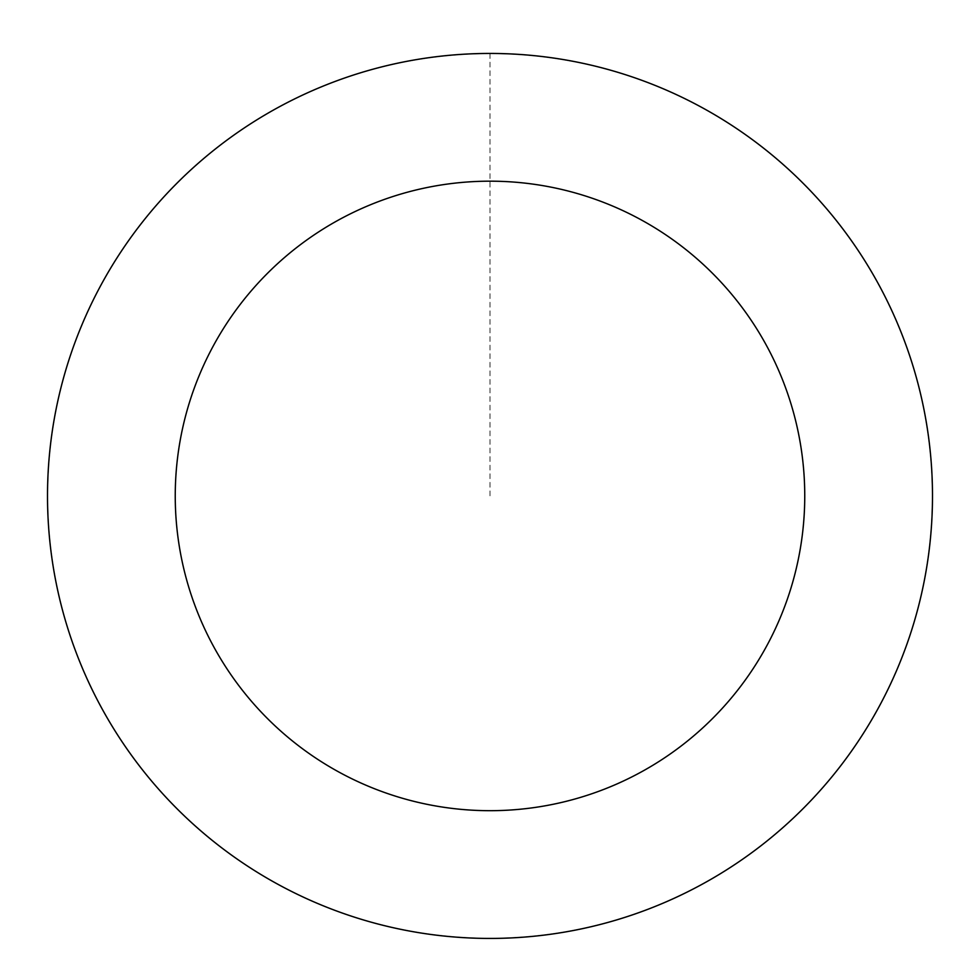 <?xml version="1.0" encoding="UTF-8"?>
<svg xmlns="http://www.w3.org/2000/svg" width="980" height="980" viewBox="0 0 980 980"><rect width="100%" height="100%" fill="white"/><g stroke="black" fill="none" stroke-linecap="round" stroke-linejoin="round"><path stroke-width="0.73" stroke-dasharray="4.9 3.68" d="M319.296 87.869A442.335 442.335 0 0 1 928.746 552.132A442.335 442.335 0 0 1 221.958 847.798A442.335 442.335 0 0 1 319.296 87.869A442.311 442.311 0 0 0 81.953 666.633A442.311 442.311 0 0 0 660.692 903.989A442.311 442.311 0 0 0 898.048 325.238A442.311 442.311 0 0 0 319.309 87.882A442.335 442.335 0 0 1 928.746 552.132A442.335 442.335 0 0 1 221.958 847.798A442.335 442.335 0 0 1 319.296 87.869M319.235 87.722A442.482 442.482 0 0 0 81.793 666.694A442.482 442.482 0 0 0 660.765 904.148A442.482 442.482 0 0 0 898.207 325.176A442.482 442.482 0 0 0 319.235 87.722M660.765 904.148A442.482 442.482 0 0 0 758.14 143.95A442.482 442.482 0 0 0 51.095 439.714A442.482 442.482 0 0 0 660.765 904.148M490 53.594L490 495.929"/><path stroke-width="1.47" d="M660.765 904.148A442.482 442.482 0 0 0 758.14 143.95A442.482 442.482 0 0 0 51.095 439.714A442.482 442.482 0 0 0 660.765 904.148M611.471 786.303A314.752 314.752 0 0 0 680.733 245.551A314.752 314.752 0 0 0 177.797 455.945A314.752 314.752 0 0 0 611.471 786.303"/></g></svg>
